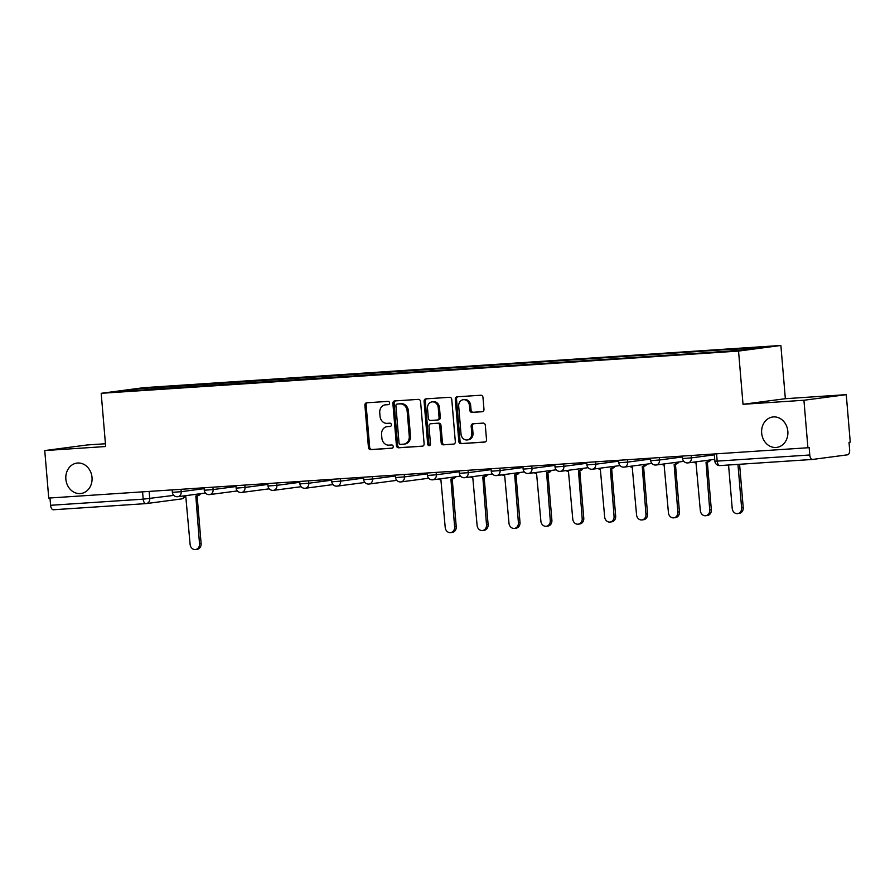 <?xml version="1.0" encoding="UTF-8"?>
<svg xmlns="http://www.w3.org/2000/svg" width="895" height="895" viewBox="0 0 895 895"><rect width="100%" height="100%" fill="white"/><g stroke="black" fill="none" stroke-linecap="round" stroke-linejoin="round"><path stroke-width="1.34" d="M389.571 402.929A1.645 1.41 -97.5 0 0 388.027 401.385L366.704 402.795A2.349 2.014 -97.5 0 0 364.892 405.267L368.438 447.444A2.349 2.014 -97.5 0 0 370.642 449.648L391.954 448.238A1.645 1.41 -97.5 0 0 391.686 444.96L388.922 445.139A7.529 6.433 -97.5 0 1 381.874 438.069L381.583 434.556A7.529 6.433 -97.5 0 1 387.009 426.669A7.529 6.433 -97.5 0 1 387.367 426.635L390.13 426.445A1.645 1.41 -97.5 0 0 389.851 423.167L387.099 423.357A7.529 6.433 -97.5 0 1 380.039 416.276L379.748 412.763A7.529 6.433 -97.5 0 1 385.186 404.876A7.529 6.433 -97.5 0 1 385.544 404.842L388.296 404.663A1.645 1.41 -97.5 0 0 389.571 402.929M761.667 433.057A15.338 13.101 -97.5 0 0 776.759 447.399A15.338 13.101 -97.5 0 0 787.835 431.323A15.338 13.101 -97.5 0 0 772.743 416.992A15.338 13.101 -97.5 0 0 761.667 433.057M65.861 479.172A15.338 13.101 -97.5 0 0 80.953 493.503A15.338 13.101 -97.5 0 0 92.017 477.438A15.338 13.101 -97.5 0 0 76.925 463.095A15.338 13.101 -97.5 0 0 65.861 479.172M482.159 411.756A2.349 2.014 -97.5 0 0 483.971 409.272L482.976 397.447A2.349 2.014 -97.5 0 0 480.772 395.232L457.099 396.809A2.349 2.014 -97.5 0 0 455.286 399.282L458.822 441.448A2.349 2.014 -97.5 0 0 461.026 443.663L484.71 442.085A2.349 2.014 -97.5 0 0 486.511 439.613L485.314 425.326A2.349 2.014 -97.5 0 0 483.11 423.111L472.985 423.782A2.349 2.014 -97.5 0 0 471.173 426.266L471.766 433.348A6.287 5.381 -97.5 0 1 467.224 439.937A6.287 5.381 -97.5 0 1 461.026 434.064L458.699 406.296A6.287 5.381 -97.5 0 1 463.241 399.707A6.287 5.381 -97.5 0 1 469.439 405.592L469.819 410.212A2.349 2.014 -97.5 0 0 472.023 412.427L482.383 411.722M738.543 351.075L743.018 404.294L803.934 400.255L807.916 447.757L48.744 498.067L44.75 450.565L105.666 446.527L101.191 393.308L738.543 351.075L780.876 345.47L143.524 387.703L101.191 393.308M420.572 401.575A2.349 2.014 -97.5 0 0 418.368 399.371L394.695 400.938A2.349 2.014 -97.5 0 0 392.883 403.41L396.429 445.587A2.349 2.014 -97.5 0 0 398.633 447.791L422.306 446.225A2.349 2.014 -97.5 0 0 424.118 443.752L420.572 401.575M425.897 398.868L449.57 397.302A2.349 2.014 -97.5 0 1 451.774 399.517L455.32 441.683A2.349 2.014 -97.5 0 1 453.508 444.155L443.372 444.826A2.349 2.014 -97.5 0 1 441.168 442.622L439.736 425.517A2.349 2.014 -97.5 0 0 437.532 423.313L430.808 423.749A2.349 2.014 -97.5 0 0 428.996 426.233L430.495 444.032A1.645 1.41 -97.5 0 1 427.687 444.222L424.085 401.352A2.349 2.014 -97.5 0 1 425.897 398.868M803.934 400.255L846.256 394.661L850.25 442.152L849.019 442.32L849.635 449.715A4.788 2.484 86.2 0 1 847.565 454.817L812.649 459.437A4.788 2.484 86.2 0 1 812.559 459.448L719.96 465.579A4.788 2.484 -93.8 0 1 717.175 461.126L809.774 454.984A4.788 2.484 86.2 0 0 812.559 459.448M105.431 443.752L87.084 444.972L44.75 450.565M846.256 394.661L785.351 398.7L780.876 345.47M807.916 447.757L809.158 447.589L809.774 454.984M145.896 503.616L53.465 509.747A4.788 2.484 -93.8 0 1 53.376 509.758A4.788 2.484 -93.8 0 1 50.59 505.295L143.189 499.164L173.809 495.382M49.975 497.978L50.59 505.295M150.539 389.515L116.081 391.607L136.812 388.866L171.158 386.584L170.509 388.195M731.081 350.851L731.651 349.442L734.549 349.061L171.158 386.584M731.651 349.442L765.986 347.17L745.255 349.911L708.012 352.574L150.427 389.336M743.018 404.294L785.351 398.7M174.201 387.949L174.055 386.204M136.812 388.866L137.371 390.198M388.732 404.551L386.774 404.685A7.529 6.433 -97.5 0 0 386.416 404.719L385.186 404.876M387.009 426.669L388.251 426.501A7.529 6.433 -97.5 0 1 388.609 426.467L390.556 426.344M367.42 402.75A2.349 2.014 -97.5 0 0 366.133 405.111L369.669 447.276A2.349 2.014 -97.5 0 0 371.872 449.491L392.39 448.126M395.411 400.893A2.349 2.014 -97.5 0 0 394.124 403.253L397.66 445.419A2.349 2.014 -97.5 0 0 399.864 447.634L422.82 446.113M397.179 404.07A1.645 1.41 -97.5 0 0 395.914 405.804L399.025 442.824A1.645 1.41 -97.5 0 0 400.557 444.367L403.466 444.177A7.529 6.433 -97.5 0 0 403.824 444.144A7.529 6.433 -97.5 0 0 409.261 436.257L407.135 410.95A7.529 6.433 -97.5 0 0 400.087 403.88L398.409 403.913A1.645 1.41 -97.5 0 0 398.253 403.936M404.708 444.009A7.529 6.433 -97.5 0 0 405.066 443.976A7.529 6.433 -97.5 0 0 410.492 436.089L409.261 436.257M398.409 403.913L401.318 403.712A7.529 6.433 -97.5 0 1 408.366 410.794L410.492 436.089M454.022 444.043L443.372 444.826M431.826 423.615A2.349 2.014 -97.5 0 1 432.039 423.592L438.763 423.145A2.349 2.014 -97.5 0 1 440.966 425.349L442.41 442.454A2.349 2.014 -97.5 0 0 444.602 444.67M426.613 398.823A2.349 2.014 -97.5 0 0 425.315 401.184L428.918 444.054A1.645 1.41 -97.5 0 0 429.902 445.509M438.248 407.773A6.287 5.381 -97.5 0 0 432.05 401.889A6.287 5.381 -97.5 0 0 427.508 408.478L428.336 418.267A2.349 2.014 -97.5 0 0 430.529 420.471L437.252 420.023A2.349 2.014 -97.5 0 0 439.065 417.551L438.248 407.773L439.479 407.605A6.287 5.381 -97.5 0 0 433.281 401.721L432.05 401.889M437.476 420.001L438.494 419.867A2.349 2.014 -97.5 0 0 440.295 417.383L439.065 417.551M439.479 407.605L440.295 417.383M463.241 399.707L464.471 399.539A6.287 5.381 -97.5 0 1 470.669 405.424L471.061 410.055A2.349 2.014 -97.5 0 0 473.265 412.259L482.673 411.633M467.224 439.937L468.454 439.781A6.287 5.381 -97.5 0 0 472.996 433.18L471.766 433.348M473.701 423.738A2.349 2.014 -97.5 0 0 472.403 426.098L472.996 433.18M457.815 396.753A2.349 2.014 -97.5 0 0 456.517 399.114L460.064 441.291A2.349 2.014 -97.5 0 0 462.267 443.495L485.224 441.973M183.385 495.964A4.788 4.095 -97.5 0 0 185.802 496.658L190.109 544.373A5.515 4.71 -97.5 0 0 195.535 549.53A5.515 4.71 -97.5 0 0 199.518 543.757L195.815 495.998A4.788 4.095 -97.5 0 0 196.039 495.975A4.788 4.095 -97.5 0 0 198.903 493.906M200.514 493.693A4.788 4.095 82.5 0 1 197.65 495.763A4.788 4.095 82.5 0 1 197.415 495.785M197.113 495.83L201.118 543.545A5.515 4.71 82.5 0 1 197.146 549.317L195.535 549.53M438.494 479.049A4.788 4.095 -97.5 0 0 440.899 479.754L445.218 527.468A5.515 4.71 -97.5 0 0 450.644 532.626A5.515 4.71 -97.5 0 0 454.615 526.853L450.923 479.093A4.788 4.095 -97.5 0 0 451.147 479.071A4.788 4.095 -97.5 0 0 454.011 477.001M455.611 476.789A4.788 4.095 82.5 0 1 452.747 478.859A4.788 4.095 82.5 0 1 452.523 478.881M452.221 478.926L456.226 526.64A5.515 4.71 82.5 0 1 452.243 532.413L450.644 532.626M470.378 476.945A4.788 4.095 -97.5 0 0 472.795 477.639L477.102 525.354A5.515 4.71 -97.5 0 0 482.528 530.511A5.515 4.71 -97.5 0 0 486.511 524.738L482.808 476.979A4.788 4.095 -97.5 0 0 483.031 476.957A4.788 4.095 -97.5 0 0 485.895 474.887M487.506 474.674A4.788 4.095 82.5 0 1 484.642 476.744A4.788 4.095 82.5 0 1 484.408 476.767M484.106 476.811L488.111 524.526A5.515 4.71 82.5 0 1 484.139 530.299L482.528 530.511M502.263 474.831A4.788 4.095 -97.5 0 0 504.679 475.536L508.998 523.251A5.515 4.71 -97.5 0 0 514.412 528.397A5.515 4.71 -97.5 0 0 518.395 522.624L514.692 474.865A4.788 4.095 -97.5 0 0 514.927 474.842A4.788 4.095 -97.5 0 0 517.791 472.773M519.391 472.56A4.788 4.095 82.5 0 1 516.527 474.63A4.788 4.095 82.5 0 1 516.303 474.652M515.99 474.708L520.006 522.411A5.515 4.71 82.5 0 1 516.023 528.184L514.412 528.397M534.158 472.717A4.788 4.095 -97.5 0 0 536.564 473.421L540.882 521.136A5.515 4.71 -97.5 0 0 546.308 526.282A5.515 4.71 -97.5 0 0 550.28 520.51L546.588 472.75A4.788 4.095 -97.5 0 0 546.811 472.728A4.788 4.095 -97.5 0 0 549.675 470.658M551.275 470.446A4.788 4.095 82.5 0 1 548.411 472.515A4.788 4.095 82.5 0 1 548.188 472.538M547.885 472.594L551.891 520.297A5.515 4.71 82.5 0 1 547.908 526.07L546.308 526.282M566.043 470.602A4.788 4.095 -97.5 0 0 568.459 471.307L572.766 519.022A5.515 4.71 -97.5 0 0 578.192 524.168A5.515 4.71 -97.5 0 0 582.175 518.395L578.472 470.636A4.788 4.095 -97.5 0 0 578.696 470.613A4.788 4.095 -97.5 0 0 581.56 468.544M583.171 468.331A4.788 4.095 82.5 0 1 580.307 470.401A4.788 4.095 82.5 0 1 580.072 470.423M579.77 470.479L583.775 518.183A5.515 4.71 82.5 0 1 579.803 523.955L578.192 524.168M597.927 468.488A4.788 4.095 -97.5 0 0 600.344 469.193L604.662 516.907A5.515 4.71 -97.5 0 0 610.077 522.053A5.515 4.71 -97.5 0 0 614.059 516.281L610.356 468.532A4.788 4.095 -97.5 0 0 610.591 468.51A4.788 4.095 -97.5 0 0 613.455 466.429M615.055 466.217A4.788 4.095 82.5 0 1 612.191 468.298A4.788 4.095 82.5 0 1 611.967 468.32M611.654 468.365L615.671 516.068A5.515 4.71 82.5 0 1 611.688 521.841L610.077 522.053M629.823 466.373A4.788 4.095 -97.5 0 0 632.228 467.078L636.546 514.793A5.515 4.71 -97.5 0 0 641.972 519.939A5.515 4.71 -97.5 0 0 645.944 514.166L642.252 466.418A4.788 4.095 -97.5 0 0 642.476 466.396A4.788 4.095 -97.5 0 0 645.34 464.326M646.94 464.113A4.788 4.095 82.5 0 1 644.076 466.183A4.788 4.095 82.5 0 1 643.852 466.205M643.55 466.25L647.555 513.954A5.515 4.71 82.5 0 1 643.572 519.738L641.972 519.939M661.707 464.259A4.788 4.095 -97.5 0 0 664.124 464.964L668.431 512.678A5.515 4.71 -97.5 0 0 673.857 517.836A5.515 4.71 -97.5 0 0 677.839 512.052L674.136 464.304A4.788 4.095 -97.5 0 0 674.36 464.281A4.788 4.095 -97.5 0 0 677.224 462.212M678.835 461.999A4.788 4.095 82.5 0 1 675.971 464.069A4.788 4.095 82.5 0 1 675.736 464.091M675.434 464.136L679.439 511.839A5.515 4.71 82.5 0 1 675.468 517.623L673.857 517.836M693.591 462.144A4.788 4.095 -97.5 0 0 696.008 462.849L700.326 510.564A5.515 4.71 -97.5 0 0 705.741 515.721A5.515 4.71 -97.5 0 0 709.724 509.937L706.021 462.189A4.788 4.095 -97.5 0 0 706.256 462.167A4.788 4.095 -97.5 0 0 709.12 460.097M710.719 459.885A4.788 4.095 82.5 0 1 707.856 461.954A4.788 4.095 82.5 0 1 707.632 461.977M707.318 462.021L711.335 509.736A5.515 4.71 82.5 0 1 707.352 515.509L705.741 515.721M728.564 465.008L732.211 508.45A5.515 4.71 -97.5 0 0 737.637 513.607A5.515 4.71 -97.5 0 0 741.608 507.834L737.961 464.393M739.583 464.281L743.219 507.622A5.515 4.71 82.5 0 1 739.236 513.394L737.637 513.607M812.481 459.448L720.05 465.568A4.788 2.484 -93.8 0 1 719.96 465.579A4.788 4.788 0 0 1 714.87 461.205L717.175 461.126L716.559 453.81M149.152 491.411L149.745 498.571A4.788 4.095 -97.5 0 1 146.288 503.583A4.788 4.095 -97.5 0 1 146.064 503.605A4.788 2.484 -93.8 0 1 145.974 503.616A4.788 2.484 -93.8 0 1 143.189 499.164L142.573 491.847M691.242 455.488L691.443 457.871L714.333 454.839M659.358 457.602L659.559 459.985L682.449 456.953M627.473 459.717L627.663 462.1L650.564 459.068M595.578 461.82L595.779 464.203L618.669 461.182M563.693 463.934L563.895 466.317L586.784 463.297M531.809 466.049L531.999 468.432L554.9 465.411M499.913 468.163L500.115 470.546L523.004 467.514M468.029 470.278L468.23 472.661L491.12 469.629M436.145 472.392L436.335 474.775L459.236 471.743M404.249 474.507L404.45 476.89L427.34 473.858M372.365 476.621L372.566 479.004L395.456 475.972M340.48 478.736L340.671 481.118L363.571 478.087M308.585 480.839L308.786 483.222L331.676 480.201M276.7 482.953L276.902 485.336L299.791 482.315M244.816 485.068L245.006 487.451L267.907 484.43M212.92 487.182L213.122 489.565L236.011 486.533M181.036 489.296L181.237 491.679L204.127 488.648M172.164 489.889L172.377 492.351L181.237 491.679A4.788 4.095 82.5 0 1 177.781 496.703A4.788 4.095 82.5 0 1 177.546 496.725M204.049 487.775L204.261 490.236L213.122 489.565A4.788 4.095 82.5 0 1 209.665 494.588A4.788 4.095 82.5 0 1 209.441 494.611M235.944 485.661L236.146 488.122L245.006 487.451A4.788 4.095 82.5 0 1 241.549 492.474A4.788 4.095 82.5 0 1 241.326 492.496M267.829 483.546L268.041 486.007L276.902 485.336A4.788 4.095 82.5 0 1 273.445 490.359A4.788 4.095 82.5 0 1 273.21 490.382M299.713 481.432L299.926 483.893L308.786 483.222A4.788 4.095 82.5 0 1 305.329 488.245A4.788 4.095 82.5 0 1 305.106 488.267M331.609 479.317L331.81 481.79L340.671 481.118A4.788 4.095 82.5 0 1 337.214 486.13A4.788 4.095 82.5 0 1 336.99 486.153M363.493 477.203L363.706 479.675L372.566 479.004A4.788 4.095 82.5 0 1 369.109 484.027A4.788 4.095 82.5 0 1 368.874 484.05M395.377 475.088L395.59 477.561L404.45 476.89A4.788 4.095 82.5 0 1 400.994 481.913A4.788 4.095 82.5 0 1 400.77 481.935M427.273 472.974L427.474 475.446L436.335 474.775A4.788 4.095 82.5 0 1 432.878 479.798A4.788 4.095 82.5 0 1 432.654 479.821M459.157 470.871L459.37 473.332L468.23 472.661A4.788 4.095 82.5 0 1 464.773 477.684A4.788 4.095 82.5 0 1 464.539 477.706M491.042 468.756L491.254 471.217L500.115 470.546A4.788 4.095 82.5 0 1 496.658 475.569A4.788 4.095 82.5 0 1 496.434 475.592M522.937 466.642L523.139 469.103L531.999 468.432A4.788 4.095 82.5 0 1 528.542 473.455A4.788 4.095 82.5 0 1 528.318 473.477M554.822 464.527L555.034 466.989L563.895 466.317A4.788 4.095 82.5 0 1 560.438 471.341A4.788 4.095 82.5 0 1 560.203 471.363M586.706 462.413L586.919 464.874L595.779 464.203A4.788 4.095 82.5 0 1 592.322 469.226A4.788 4.095 82.5 0 1 592.098 469.248M618.602 460.298L618.803 462.771L627.663 462.1A4.788 4.095 82.5 0 1 624.207 467.112A4.788 4.095 82.5 0 1 623.983 467.134M650.486 458.184L650.699 460.656L659.559 459.985A4.788 4.095 82.5 0 1 656.102 465.008A4.788 4.095 82.5 0 1 655.867 465.031M682.37 456.07L682.583 458.542L691.443 457.871A4.788 4.095 82.5 0 1 687.986 462.894A4.788 4.095 82.5 0 1 687.763 462.916M180.991 498.996A4.788 4.095 -97.5 0 0 181.215 498.974A4.788 4.095 -97.5 0 0 184.303 496.434M386.774 404.685L385.544 404.842M388.609 426.467L387.367 426.635M371.872 449.491L370.642 449.648M369.669 447.276L368.438 447.444M366.133 405.111L364.892 405.267M399.864 447.634L398.633 447.791M397.66 445.419L396.429 445.587M394.124 403.253L392.883 403.41M408.366 410.794L407.135 410.95M401.318 403.712L400.087 403.88M442.41 442.454L441.168 442.622M440.966 425.349L439.736 425.517M438.763 423.145L437.532 423.313M432.039 423.592L430.808 423.749M428.918 444.054L427.687 444.222M425.315 401.184L424.085 401.352M473.265 412.259L472.023 412.427M471.061 410.055L469.819 410.212M470.669 405.424L469.439 405.592M472.403 426.098L471.173 426.266M462.267 443.495L461.026 443.663M460.064 441.291L458.822 441.448M456.517 399.114L455.286 399.282M201.118 543.545L199.518 543.757M456.226 526.64L454.615 526.853M488.111 524.526L486.511 524.738M520.006 522.411L518.395 522.624M551.891 520.297L550.28 520.51M583.775 518.183L582.175 518.395M615.671 516.068L614.059 516.281M647.555 513.954L645.944 514.166M679.439 511.839L677.839 512.052M711.335 509.736L709.724 509.937M743.219 507.622L741.608 507.834M172.377 492.351A4.788 4.788 0 0 0 177.781 496.703L205.47 493.033M204.261 490.236A4.788 4.788 0 0 0 209.665 494.588L237.354 490.93M236.146 488.122A4.788 4.788 0 0 0 241.549 492.474L269.25 488.815M268.041 486.007A4.788 4.788 0 0 0 273.445 490.359L301.134 486.701M299.926 483.893A4.788 4.788 0 0 0 305.329 488.245L333.018 484.587M331.81 481.79A4.788 4.788 0 0 0 337.214 486.13L364.914 482.472M363.706 479.675A4.788 4.788 0 0 0 369.109 484.027L396.798 480.358M395.59 477.561A4.788 4.788 0 0 0 400.994 481.913L428.683 478.243M427.474 475.446A4.788 4.788 0 0 0 432.878 479.798L460.578 476.129M459.37 473.332A4.788 4.788 0 0 0 464.773 477.684L492.463 474.014M491.254 471.217A4.788 4.788 0 0 0 496.658 475.569L524.347 471.911M523.139 469.103A4.788 4.788 0 0 0 528.542 473.455L556.242 469.797M555.034 466.989A4.788 4.788 0 0 0 560.438 471.341L588.127 467.682M586.919 464.874A4.788 4.788 0 0 0 592.322 469.226L620.011 465.568M618.803 462.771A4.788 4.788 0 0 0 624.207 467.112L651.907 463.453M650.699 460.656A4.788 4.788 0 0 0 656.102 465.008L683.791 461.339M682.583 458.542A4.788 4.788 0 0 0 687.986 462.894L714.713 459.359M714.266 453.955L714.87 461.205M53.376 509.758L145.974 503.616A4.788 4.788 0 0 0 146.288 503.583L181.215 498.974A4.788 4.788 0 0 0 184.75 496.58M398.331 403.913L397.1 404.081M405.066 443.976L403.824 444.144M431.927 423.603L430.696 423.76M438.606 419.856L437.364 420.012M197.65 495.763L196.039 495.975M452.747 478.859L451.147 479.071M484.642 476.744L483.031 476.957M516.527 474.63L514.927 474.842M548.411 472.515L546.811 472.728M580.307 470.401L578.696 470.613M612.191 468.298L610.591 468.51M644.076 466.183L642.476 466.396M675.971 464.069L674.36 464.281M707.856 461.954L706.256 462.167"/></g></svg>
